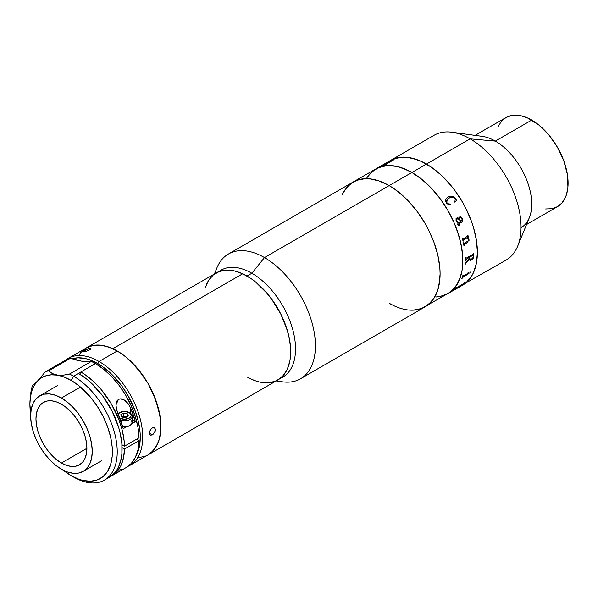 <?xml version="1.0" encoding="UTF-8"?>
<svg xmlns="http://www.w3.org/2000/svg" width="598" height="598" viewBox="0 0 598 598"><rect width="100%" height="100%" fill="white"/><g stroke="black" fill="none" stroke-linecap="round" stroke-linejoin="round"><path stroke-width="0.9" d="M435.905 297.034L440.195 296.541L447.909 293.685A72.044 41.598 -120 0 0 458.958 235.948A72.044 41.598 -120 0 0 411.887 172.463L389.156 185.589A72.044 41.598 60 0 1 436.219 249.074A72.044 41.598 60 0 1 425.178 306.811A72.044 41.598 60 0 1 389.156 303.238L394.149 305.84L389.156 303.238M545.638 208.971L551.924 208.717L557.441 206.676A51.465 29.713 -120 0 0 565.327 165.444A51.465 29.713 -120 0 0 531.712 120.093L495.323 141.098L470.11 138.848L426.441 164.061A72.044 41.598 60 0 1 473.511 227.546A72.044 41.598 60 0 1 462.471 285.283A72.044 41.598 -120 0 0 473.519 227.584A72.044 41.598 -120 0 0 426.501 164.091L411.947 172.493A72.044 41.598 60 0 1 458.965 235.986A72.044 41.598 60 0 1 447.909 293.685L454.248 288.43L458.958 280.978L461.858 271.612L462.59 266.327L462.59 254.793L460.639 242.362L456.82 229.497L454.248 223.061L447.909 210.489L440.195 198.715L431.382 188.198L421.829 179.333L411.887 172.463L406.894 169.862L397.102 166.461L387.87 165.541L379.573 167.156L372.509 171.237L366.963 177.621M387.063 162.828L390.419 160.488L398.141 157.633L406.946 157.281L416.507 159.449L421.448 161.46L431.435 167.223L441.234 175.132L445.944 179.796L454.749 190.314L462.471 202.087L465.827 208.306L471.374 221.096L473.511 227.546L476.412 240.254L477.391 252.296L476.412 263.21L473.511 272.568L471.374 276.553L465.827 282.944L462.471 285.283L421.47 308.546L425.178 306.811L431.509 301.556L434.081 298.088L437.908 289.641L439.851 279.453L440.098 273.832L439.851 267.919L437.908 255.488L434.081 242.624L428.534 229.834L425.178 223.615L417.456 211.841L408.651 201.324L403.942 196.66L394.149 188.759L389.156 185.589L394.149 188.759L403.942 196.66L408.651 201.324L417.456 211.841L425.178 223.615L428.534 229.834L434.081 242.624L436.219 249.074L437.908 255.488L439.851 267.919L440.098 273.832L439.119 284.738L437.908 289.641L434.081 298.088L428.534 304.472L425.178 306.811A72.044 41.598 -120 0 0 436.219 249.074A72.044 41.598 -120 0 0 389.156 185.589L379.214 180.985L369.661 178.809L365.139 178.667L356.834 180.282L365.139 178.667L369.661 178.809L379.214 180.985L389.156 185.589A72.044 41.598 -120 0 0 353.134 182.024L356.834 180.282L349.77 184.363L344.224 190.747L342.086 194.731L346.795 187.279L353.134 182.024A72.044 41.598 60 0 1 389.156 185.589L411.887 172.463A72.044 41.598 -120 0 0 375.865 168.898A72.044 41.598 60 0 1 411.947 172.493L416.941 175.67L426.733 183.586L431.435 188.25L440.24 198.783L447.954 210.556L451.303 216.775L454.278 223.136L458.98 236.023L461.865 248.731L462.59 254.86L462.583 266.387L461.843 271.671L460.624 276.568L456.79 284.999L451.236 291.376L447.872 293.708M421.47 308.546L413.166 310.16L408.651 310.018L413.166 310.16L421.47 308.546M458.763 287.018L506.132 260.07A72.044 41.598 -120 0 0 517.18 202.341A72.044 41.598 -120 0 0 470.11 138.848A72.044 41.598 60 0 1 517.704 246.144L529.312 217.739A51.465 29.713 -120 0 0 495.323 141.098A51.465 29.713 60 0 1 528.938 186.449A51.465 29.713 60 0 1 521.052 227.689M470.11 138.848A72.044 41.598 -120 0 0 434.088 135.283L390.419 160.488A72.044 41.598 60 0 1 426.441 164.061L470.11 138.848L495.323 141.098A51.465 29.713 -120 0 0 482.339 136.374L451.931 132.225A72.044 41.598 60 0 1 470.11 138.848M495.323 141.098L531.712 120.093A51.465 29.713 -120 0 0 505.983 117.544L501.453 121.297L498.089 126.619M526.546 224.519L557.441 206.676L561.971 202.924L565.327 197.602L566.53 194.41L567.928 187.137L567.397 174.519L563.802 160.832L557.441 147.258L548.867 134.954L538.813 124.997L528.146 118.232L521.15 115.803L517.786 115.25L511.492 115.504L505.983 117.544L475.081 135.38M458.621 225.356L457.724 224.257L457.978 223.189L456.057 220.722L456.057 218.524L457.238 217.717L458.621 218.106L461.051 221.417L459.197 218.644L457.926 217.784M461.051 221.417L462.329 219.877L460.901 217.508M460.034 216.551L461.357 217.134L462.381 218.674L460.228 216.536M462.538 219.13L462.56 221.439L462.538 219.13M458.651 223.921L461.948 222.015L458.651 223.921M458.524 224.99L458.21 224.437L458.546 224.983L459.481 224.751A72.044 41.598 60 0 1 459.6 225.057A72.014 41.576 -120 0 0 459.466 224.766M459.324 225.192L458.898 225.341M458.322 222.979L456.498 220.759L457.171 218.928L457.687 218.756L456.782 219.279L456.521 220.752L458.083 222.807L460.692 221.626L459.249 219.488L457.709 218.756M463.136 239.043L462.815 238.617A72.014 41.576 -120 0 0 462.74 238.31A72.044 41.598 60 0 1 462.837 238.617L463.368 238.976L467.733 236.061A72.044 41.598 -120 0 0 467.591 235.507L467.95 235.298A72.044 41.598 60 0 1 468.062 235.769A72.014 41.576 -120 0 0 467.928 235.313M468.129 236.075L468.593 236.838A72.044 41.598 60 0 1 468.623 236.972A72.014 41.576 -120 0 0 468.57 236.838L468.129 236.075M467.494 237.608L468.6 236.965L467.516 237.615L468.802 238.714L467.741 237.727M468.907 239.006L469.101 240.254L468.907 239.006M468.847 241.173L469.079 240.246L468.847 241.173M467.972 242.168L464.511 244.208L467.972 242.168M464.392 244.268L464.205 244.821L464.392 244.268M463.921 245.509L464.257 245.322L463.928 245.531A72.044 41.598 -120 0 0 463.413 242.855L463.764 242.653A72.044 41.598 60 0 1 463.831 242.975A72.014 41.576 -120 0 0 463.749 242.661M464.108 243.379L463.809 242.967L464.25 243.364L468.473 240.65L468.548 239.14L467.255 237.982M463.054 241.196L463.383 241.001A72.014 41.576 -120 0 0 463.315 240.68L463.495 239.925L466.993 237.899L463.517 239.933L463.338 240.688A72.044 41.598 60 0 1 463.413 241.009L463.054 241.211A72.044 41.598 -120 0 0 462.404 238.505L462.755 238.296M469.796 257.058A72.044 41.598 60 0 1 469.781 258.254L470.23 259.39L471.501 259.098L472.831 257.843L473.324 256.108A72.044 41.598 -120 0 0 473.332 255.51L473.033 255.197L469.796 257.058M469.819 260.22L470.753 260.407L472.39 259.405L473.638 256.265A72.014 41.576 -120 0 0 473.653 253.051M465.005 264.331L465.334 264.144A72.014 41.576 -120 0 0 465.356 263.815L469.452 259.51M465.192 260.496L465.521 260.309A72.014 41.576 -120 0 0 465.521 259.981L469.423 257.252A72.014 41.576 60 0 1 469.423 257.275M465.752 258.388L465.521 258.052A72.014 41.576 -120 0 0 465.513 257.745M470.207 259.375L469.759 258.239A72.014 41.576 -120 0 0 469.774 257.043L473.22 255.197M469.587 273.107L470.327 272.92L470.873 271.866M464.676 282.637A72.044 41.598 60 0 1 464.347 282.996L463.712 283.781A72.044 41.598 60 0 1 463.644 283.841L454.876 289.006A72.044 41.598 60 0 1 454.136 289.649L453.785 289.858A72.044 41.598 -120 0 0 456.184 287.541L456.543 287.339A72.044 41.598 60 0 1 455.855 288.057L463.644 283.557A72.044 41.598 -120 0 0 464.325 282.847L464.676 282.637M463.203 276.358L467.793 273.376A72.044 41.598 -120 0 0 468.122 272.382L468.473 272.18A72.044 41.598 60 0 1 468.324 272.651L468.159 273.929A72.044 41.598 60 0 1 468.122 274.019L462.418 277.629A72.044 41.598 60 0 1 462.045 278.571L461.686 278.773A72.044 41.598 -120 0 0 462.934 275.379L463.286 275.177A72.044 41.598 60 0 1 462.957 276.164L463.203 276.358M470.962 272.083L469.609 273.129L470.387 272.053L470.962 272.083M471.762 259.958L470.125 260.414L469.46 259.36L465.386 263.83A72.044 41.598 60 0 1 465.356 264.159L465.005 264.361A72.044 41.598 -120 0 0 465.109 262.851L469.43 258.441A72.044 41.598 -120 0 0 469.445 257.26L465.55 259.995A72.044 41.598 60 0 1 465.543 260.324L465.192 260.526A72.044 41.598 -120 0 0 465.184 257.94L465.543 257.731A72.044 41.598 60 0 1 465.543 258.067L465.947 258.329L472.943 254.292L473.332 253.567A72.044 41.598 -120 0 0 473.324 253.238L473.676 253.036A72.044 41.598 60 0 1 473.668 256.28L473.145 258.426L471.762 259.958M460.251 217.807L459.57 217.328L459.869 216.618M446.527 203.253L445.562 201.092L445.802 199.284L447.521 197.407L449.905 196.256L451.782 196.099L453.71 196.705L456.64 200.42L454.809 202.154L455.22 199.224L454.502 197.908L453.419 197.198L450.346 197.4L447.252 199.313L446.205 201.227L447.536 203.694L450.593 204.097L450.668 204.546L448.373 204.501L446.527 203.253M366.985 177.576L369.564 174.115L375.903 168.875L383.632 166.027L387.923 165.541L397.154 166.468L402.005 167.874L411.947 172.493L426.501 164.091L421.508 161.482L411.708 158.066L402.476 157.139L394.172 158.739L387.1 162.798M444.165 295.434L435.852 297.034M462.426 285.306L465.79 282.974L471.344 276.597L473.489 272.621L476.397 263.269L477.391 252.363L477.152 246.458L476.419 240.329L473.534 227.621L471.403 221.17L465.857 208.373L462.508 202.154L454.794 190.381L450.511 184.932L441.287 175.184L431.494 167.268L426.501 164.091A72.044 41.598 -120 0 0 390.419 160.488L228.458 254.001A72.044 41.598 60 0 1 264.48 257.574L251.87 273.249L247.019 276.052A61.751 35.656 60 0 1 287.361 330.47A61.751 35.656 60 0 1 277.898 379.954A61.751 35.656 -120 0 0 286.479 327.652A61.751 35.656 -120 0 0 242.653 273.787L112.865 348.716A61.751 35.656 60 0 1 156.691 402.581A61.751 35.656 60 0 1 148.11 454.891A61.751 35.656 -120 0 0 157.573 405.407A61.751 35.656 -120 0 0 117.23 350.989L99.036 361.491L97.825 363.591A60.039 34.662 60 0 1 135.836 456.386L138.452 450.294L139.461 446.213L140.283 437.123L140.074 432.197L138.452 421.837L135.268 411.118L127.845 395.278L121.409 385.471L110.152 372.816L101.989 366.23L97.825 363.591L99.036 361.491A61.751 35.656 60 0 1 139.379 415.909A61.751 35.656 60 0 1 129.916 465.394A61.751 35.656 60 0 1 128.039 466.35A61.751 35.656 -120 0 0 139.857 417.561A61.751 35.656 -120 0 0 99.036 361.491L117.23 350.989L108.716 347.034L100.524 345.173L92.974 345.48L86.359 347.924A61.751 35.656 60 0 1 112.865 348.716L117.148 350.936L125.67 356.804L137.742 368.734L148.05 383.475L155.704 399.763L160.047 416.193L160.899 426.516L160.077 435.882L159.046 440.091L155.786 447.349L151.04 452.836L148.169 454.854M453.927 289.731L454.114 289.626A72.014 41.576 -120 0 0 454.854 288.976L463.629 283.811A72.014 41.576 -120 0 0 463.689 283.751L464.325 282.966A72.014 41.576 -120 0 0 464.579 282.697M455.796 288.161L455.833 288.034A72.014 41.576 -120 0 0 456.446 287.391M463.644 283.841L455.526 288.49L463.644 283.841M456.625 200.435L454.891 197.781L453.067 196.413L451.767 196.114L448.627 196.749M447.237 199.328L447.782 198.85M450.653 204.553L450.578 204.105L448.545 204.172L447.072 203.313L446.31 202.064L446.377 200.502M447.304 199.269L446.706 202.849L447.304 199.269L449.008 198.028M386.637 164.405A72.044 41.598 -120 0 0 385.658 164.6A72.044 41.598 60 0 1 386.637 164.405L386.286 164.607A72.044 41.598 -120 0 0 383.026 165.414L383.378 165.212A72.044 41.598 60 0 1 384.327 164.928L392.31 160.443L384.335 164.966A72.014 41.576 -120 0 0 383.393 165.242L383.176 165.369M393.693 159.838L391.989 160.406A72.014 41.576 -120 0 0 391.533 160.548L391.309 160.675M386.555 164.45A72.014 41.576 -120 0 0 385.665 164.629A72.014 41.576 60 0 1 386.555 164.45M392.243 160.466L392.094 160.443A72.044 41.598 -120 0 0 391.159 160.72L391.518 160.518A72.044 41.598 60 0 1 391.974 160.376L393.678 159.808A72.044 41.598 60 0 1 393.768 159.786L385.478 164.607M468.122 274.019L462.949 276.971L468.122 274.019M461.708 278.728L462.022 278.548A72.014 41.576 -120 0 0 462.396 277.607L468.099 273.996A72.014 41.576 -120 0 0 468.129 273.906L468.301 272.628A72.014 41.576 -120 0 0 468.436 272.202M463.016 276.411L462.934 276.141A72.014 41.576 -120 0 0 463.248 275.2M78.682 355.466L80.88 352.484M86.299 347.961L92.899 345.487L100.442 345.166L104.478 345.816L112.865 348.716L242.653 273.787L234.267 270.887L226.358 270.124L219.249 271.529L216.08 273.032M145 456.356L137.891 457.754M210.668 277.554L208.47 280.537L205.211 287.795M251.384 379.162L255.623 380.874M267.68 382.825L274.788 381.419M277.958 379.924L283.377 375.394L285.575 372.412L287.399 368.988L289.866 360.953L290.486 356.415L290.471 346.519L288.782 335.852L287.332 330.358L280.724 313.868L274.654 303.388L267.53 293.797L255.458 281.875L251.212 278.705L242.653 273.787A61.751 35.656 -120 0 0 216.147 272.994A61.751 35.656 60 0 1 247.019 276.052L251.87 273.249A61.751 35.656 60 0 1 292.841 329.879A61.751 35.656 60 0 1 280.23 378.392A61.751 35.656 -120 0 0 282.749 377.151A61.751 35.656 -120 0 0 292.213 327.667A61.751 35.656 -120 0 0 251.87 273.249L264.48 257.574A72.044 41.598 60 0 1 311.543 321.059A72.044 41.598 60 0 1 300.502 378.788A72.044 41.598 60 0 1 276.799 380.59M151.713 428.37L152.901 427.682L154.501 427.779L155.383 429.117L155.383 430.485L153.477 434.036L150.651 435.359L149.597 434.469L149.433 432.556L150.21 430.254L151.713 428.37M90.545 349.269L86.65 351.176L82.935 351.512L88.713 348.529L90.724 348.35L90.545 349.269L89.588 349.935L85.865 351.407L83.115 351.766L84.333 350.406L84.819 351.646L84.333 350.406L87.988 348.754L90.395 348.283L90.903 348.492L90.545 349.269M152.303 434.963L149.38 433.273L152.303 434.963L150.21 435.202L149.597 434.469L149.59 431.793L151.159 428.908L152.303 427.959L154.501 427.779L155.443 429.768L155.196 431.233L152.303 434.963M137.817 457.762L144.933 456.379L148.11 454.891L153.544 450.384L157.573 443.993L159.023 440.173L160.69 431.442L160.69 421.553L159.023 410.893L153.544 394.359L148.11 383.58L141.494 373.488L129.908 360.474L125.752 356.871L117.23 350.989A61.751 35.656 -120 0 0 86.359 347.924L80.924 352.431L78.719 355.406M65.773 360.041A61.751 35.656 60 0 1 68.165 358.434A61.751 35.656 60 0 1 99.036 361.491A61.751 35.656 -120 0 0 65.773 360.041M72.119 358.755L77.815 357.828L85.499 358.583L89.543 359.749L97.825 363.591A60.039 34.662 60 0 0 72.119 358.755M61.437 463.031A36.022 20.795 60 0 1 37.906 431.293A36.022 20.795 60 0 1 43.422 402.424A36.022 20.795 60 0 1 61.437 404.211L56.466 401.901L51.69 400.817L47.287 400.996L43.422 402.424L40.26 405.055L37.906 408.778L36.456 413.457L35.962 418.914L36.456 424.939L37.906 431.293L40.26 437.736L43.422 444.022L47.287 449.905L51.69 455.168L56.466 459.6L61.437 463.031L66.408 465.341L71.184 466.425L75.587 466.246L79.452 464.818L82.614 462.187L84.968 458.464L86.418 453.785L86.912 448.328L61.437 463.031L86.912 448.328L86.418 442.303L84.968 435.949L82.614 429.506L79.452 423.22L75.587 417.337L71.184 412.074L66.408 407.642L61.437 404.211A36.022 20.795 60 0 1 84.968 435.949A36.022 20.795 60 0 1 79.452 464.818A36.022 20.795 60 0 1 61.437 463.031M79.631 387.541L61.437 398.044A43.572 25.153 60 0 1 89.902 436.443A43.572 25.153 60 0 1 83.219 471.351A43.572 25.153 60 0 1 61.437 469.198A43.572 25.153 60 0 1 32.972 430.799A43.572 25.153 60 0 1 39.655 395.891A43.572 25.153 60 0 1 61.437 398.044L79.631 387.541M61.437 469.198L55.427 465.042L49.649 459.683L44.319 453.321L39.655 446.198L35.82 438.596L32.972 430.799L31.223 423.115L30.625 415.834L31.223 409.234L32.972 403.575L35.82 399.068L39.655 395.891L44.319 394.157L49.649 393.947L55.427 395.256L61.437 398.044L67.447 402.2L73.225 407.559L78.555 413.921L83.219 421.044L87.054 428.646L89.902 436.443L91.651 444.127L92.249 451.408L91.651 458.008L89.902 463.667L87.054 468.174L83.219 471.351L78.555 473.085L73.225 473.295L67.447 471.986L61.437 469.198M106.773 478.535A61.751 35.656 -120 0 0 109.292 477.301A61.751 35.656 -120 0 0 118.763 427.809A61.751 35.656 -120 0 0 78.42 373.391L73.569 376.194A61.751 35.656 60 0 1 113.912 430.612A61.751 35.656 60 0 1 104.441 480.097A61.751 35.656 60 0 1 73.569 477.04A61.751 35.656 -120 0 0 117.23 451.826A61.751 35.656 -120 0 0 73.569 376.194L95.403 363.591A61.751 35.656 -120 0 0 91.307 361.454L69.48 374.056A61.751 35.656 60 0 1 73.569 376.194L71.14 380.395A58.32 33.675 60 0 1 112.379 451.826A58.32 33.675 60 0 1 71.14 475.642L73.569 477.04L71.14 475.642A58.32 33.675 60 0 1 63.171 470.14L71.14 475.642L79.19 479.372L83.115 480.5L90.582 481.24L97.302 479.932L103.02 476.636L107.513 471.463L110.608 464.624L112.185 456.379L112.185 447.05L110.608 436.981L107.513 426.568L103.02 416.215L97.302 406.311L90.582 397.244L79.19 385.957L71.14 380.395L73.569 376.194A61.751 35.656 -120 0 0 69.48 374.056L62.917 375.245L57.034 375.125A58.32 33.675 60 0 1 71.14 380.395L63.979 376.987L52.295 373.586L48.752 370.805A61.751 35.656 -120 0 0 45.284 371.874L37.36 381.203L32.628 385.433A61.751 35.656 -120 0 0 31.313 389.492A61.751 35.656 60 0 1 32.628 385.433L32.778 385.351M125.842 467.733L131.283 463.465L135.387 457.358L138.011 449.651L139.05 440.614L124.496 449.016A61.751 35.656 60 0 1 111.721 475.896A61.751 35.656 60 0 1 110.488 476.554L116.722 471.867L120.833 465.767L123.45 458.053L124.496 449.016L139.05 440.614L136.621 439.216L139.05 440.614A61.751 35.656 -120 0 1 126.275 467.494L111.721 475.896M122.067 447.618L124.496 449.016L122.067 447.618M109.292 477.294L114.726 472.794L116.931 469.819L118.763 466.403L121.245 458.382L121.872 453.852L121.872 443.963L120.205 433.303L118.763 427.809L112.17 411.319L102.677 395.898L91.098 382.884L86.934 379.281L78.42 373.391L80.842 371.993L80.842 374.871L80.842 371.993L85.051 374.654L93.303 381.285L101.092 389.433L111.288 403.844L118.957 419.803L122.336 430.65L124.175 441.182L124.496 446.22L121.932 444.74L124.496 446.22L139.05 437.811L124.496 446.22A61.751 35.656 60 0 0 80.842 371.993L95.403 363.591A61.751 35.656 -120 0 0 91.307 361.454L81.298 361.117L70.586 358.195A61.751 35.656 -120 0 0 67.111 359.271L45.284 371.874A61.751 35.656 60 0 1 48.752 370.805L70.586 358.195A61.751 35.656 -120 0 0 67.111 359.271L45.284 371.874L37.36 381.203L41.352 377.891L46.039 375.746L51.301 374.819L57.034 375.125L52.295 373.586L48.752 370.805L70.586 358.195A85.768 49.522 -120 0 0 91.307 361.454L69.48 374.056L62.917 375.245L57.034 375.125A58.32 33.675 60 0 0 37.36 381.203L34.221 384.282M29.997 400.81L29.9 404.211A58.32 33.675 60 0 1 37.36 381.203L34.153 385.605L31.806 390.987L30.378 397.244L29.9 404.226L29.997 400.81M30.73 393.387L31.313 389.492L30.73 393.387M29.9 404.181L29.9 404.211A58.32 33.675 60 0 0 30.677 413.853L29.9 404.211M119.279 470.013L122.687 469.131M139.05 437.811L138.011 427.577L135.387 416.836L131.283 405.99L125.842 395.442L119.279 385.583L111.833 376.785L103.768 369.355L95.403 363.591A61.751 35.656 -120 0 1 139.05 437.811M135.357 421.672L131.926 423.653L135.357 421.672L132.233 419.871L135.357 421.672A61.751 35.656 60 0 0 130.573 407.851L135.357 421.672M126.656 426.695L123.225 428.676A61.751 35.656 -120 0 0 118.449 414.855L116.371 408.673L115.952 404.405L117.096 400.682L118.419 399.457L120.146 398.896L123.921 399.748L128.495 404.054L130.573 407.851L130.573 413.211L130.573 407.851L128.495 404.054L125.647 400.907C122.867 398.806 120.46 398.32 118.419 399.457L115.937 405.04L116.931 410.781L123.225 428.676L126.656 426.695M131.642 420.708L132.083 423.287L129.968 425.567L126.014 426.785L122.702 426.748A7.722 4.455 0 0 0 132.233 422.412L132.233 416.29C132.674 415.535 131.844 414.317 129.751 412.642A1.069 0.62 120 0 0 129.213 412.702A1.069 0.62 -60 0 1 129.751 412.642A1.069 0.62 -60 0 1 129.968 413.136A7.722 4.455 180 0 1 132.233 416.29A7.722 4.455 180 0 1 128.316 420.162A7.722 4.455 180 0 1 120.542 420.11A7.722 4.455 0 0 0 132.158 416.888M117.993 414.661L118.987 413.278L121.97 411.865L125.812 411.648L129.213 412.702A6.645 3.835 180 0 1 129.213 418.129A6.645 3.835 180 0 1 119.809 418.129L119.787 418.114M122.082 417.09L125.401 416.582L126.94 417.09M128.338 416.006L127.314 413.794L127.314 416.597L127.314 413.794L123.487 413.203L120.684 414.818L121.708 417.03L125.535 417.621L128.338 416.006L127.314 413.794L123.487 413.203L123.487 416.283L123.487 413.203L120.684 414.818L121.708 417.03L125.535 417.621M122.089 417.09L123.487 416.283L126.933 416.821M118.187 414.235A6.645 3.835 180 0 1 129.213 412.702L130.656 413.943L131.156 415.416L130.656 416.881L129.213 418.129L124.511 419.25L119.809 418.129M206.676 283.886L208.508 280.469L213.269 274.998L219.316 271.507L226.433 270.124L234.349 270.909L242.743 273.824L251.302 278.765L255.54 281.942L263.733 289.537L271.283 298.559L280.776 313.972L285.53 324.938L288.804 335.964L290.479 346.623L290.479 356.505L289.851 361.035L287.361 369.063L283.325 375.447L277.898 379.954A61.751 35.656 60 0 1 247.019 376.897M276.156 380.956L282.652 381.845A72.044 41.598 -120 0 0 314.578 334.648A72.044 41.598 -120 0 0 264.48 257.574L389.156 185.589L264.48 257.574A72.044 41.598 -120 0 0 216.887 267.926L214.405 273.996M215.048 273.63A72.044 41.598 60 0 1 228.458 254.001M218.666 271.761A61.751 35.656 60 0 1 251.87 273.249A61.751 35.656 -120 0 0 220.998 270.191L68.165 358.434M282.749 377.151L274.721 381.449L271.283 382.406L263.733 382.705M255.54 380.844L251.302 379.125M277.898 379.954L129.916 465.394M101.413 460.849L83.219 471.351M57.849 385.381L39.655 395.891M109.292 477.301L104.441 480.097M129.751 412.642L127.591 411.775L124.033 411.387L121.297 411.813L117.948 413.659M425.178 306.811L300.502 378.788"/></g></svg>
